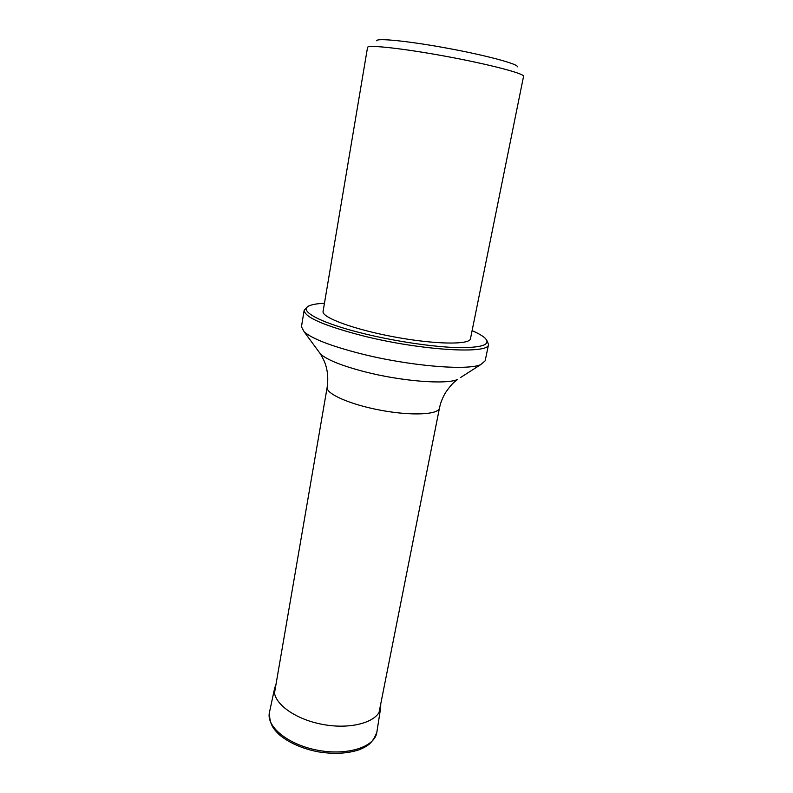 <?xml version="1.0" encoding="UTF-8"?>
<svg xmlns="http://www.w3.org/2000/svg" width="793" height="793" viewBox="0 0 793 793"><rect width="100%" height="100%" fill="white"/><g stroke="black" fill="none" stroke-linecap="round" stroke-linejoin="round"><path stroke-width="1.19" d="M517.333 66.84C519.019 64.273 487.219 55.589 448.055 48.353C408.901 41.077 376.1 37.786 376.764 40.79M470.467 338.73C469.902 344.935 435.169 344.549 394.567 336.975C353.946 329.491 321.383 317.408 323.078 311.411L367.546 47.421C367.288 44.507 403.379 48.432 446.558 56.452C489.737 64.441 524.847 73.709 523.558 76.336L470.467 338.73M324.446 303.283C317.765 303.57 312.848 304.343 309.696 305.612C296.869 310.162 319.787 323.019 364.82 333.863C396.173 341.505 433.464 346.977 457.69 347.612C482.194 347.84 491.313 344.668 485.038 338.115C482.55 335.796 478.238 333.308 472.103 330.651M486.912 340.653L488.547 344.44L485.167 360.805L480.717 364.621C467.315 370.856 408.682 365.93 360.617 353.678C331.087 346.075 312.293 338.819 304.225 331.91L301.449 326.756L304.155 310.271L307.04 307.307M488.547 344.44C489.737 354.382 422.054 350.635 363.759 336.044C324.406 325.873 304.532 317.279 304.155 310.271M318.34 351.081L320.59 354.124C327.172 359.893 341.803 365.761 364.473 371.709C401.248 381.264 446.221 384.764 457.492 379.49C454.944 381.889 453.289 381.631 445.597 392.505C442.018 398.512 440.214 404.559 440.274 404.648L439.461 408.058C438.608 414.68 411.676 416.047 380.977 410.308C350.258 404.658 325.606 393.734 327.172 387.242L274.497 693.052M480.717 364.621L460.674 377.458M269.461 712.342C269.461 724.653 273.377 728.936 279.76 735.121C289.475 742.991 302.093 748.533 317.626 751.734C333.278 754.331 347.056 753.697 358.971 749.851C367.159 746.372 372.363 743.824 376.844 732.246C375.099 746.828 347.721 755.907 317.963 750.287C288.176 744.875 265.853 726.586 269.461 712.342L274.646 688.146C271.216 701.617 293.36 719.082 322.751 724.435C352.112 729.976 379.044 721.6 380.67 707.792L380.759 703.867M439.461 408.058L379.054 712.431M327.172 387.242C328.56 377.29 327.459 368.329 323.871 360.359L320.59 354.124L304.225 331.91M274.646 688.146L275.974 684.448M376.844 732.246L380.67 707.792"/></g></svg>
